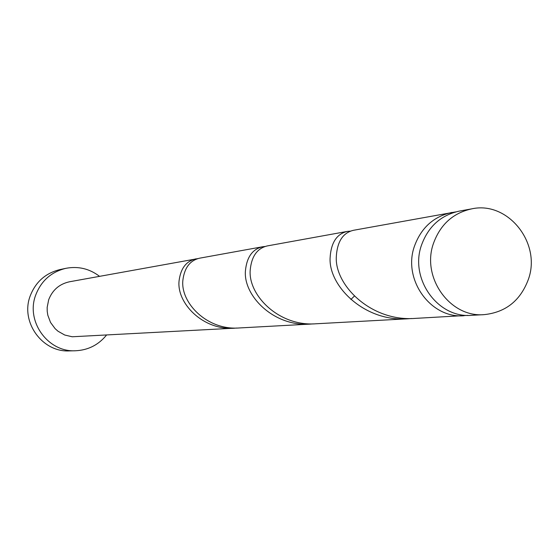 <?xml version="1.0" encoding="UTF-8"?>
<svg xmlns="http://www.w3.org/2000/svg" width="559" height="559" viewBox="0 0 559 559"><rect width="100%" height="100%" fill="white"/><g stroke="black" fill="none" stroke-linecap="round" stroke-linejoin="round"><path stroke-width="0.84" d="M528.388 279.332C541.587 243.081 507.921 200.828 471.796 208.842C453.202 212.916 440.45 224.376 433.539 243.2C421.06 277.313 450.002 317.833 484.213 314.633C505.762 312.334 520.485 300.567 528.388 279.332M484.213 314.633L471.537 315.325C437.795 318.476 409.251 278.564 421.563 244.961C428.39 226.416 440.967 215.124 459.309 211.106L471.796 208.842M99.523 276.328C89.419 268.641 78.169 265.986 65.759 268.348C51.183 271.96 41.156 280.884 35.685 295.124C25.595 321.299 47.913 352.38 75.437 350.766C88.049 350.193 98.384 344.994 106.427 335.183M65.759 268.348L59.862 269.606C45.475 273.176 35.58 281.981 30.172 296.018C20.215 321.844 42.239 352.498 69.4 350.905L75.437 350.766M265.106 246.484L262.681 246.75C252.507 249.062 246.757 257.105 245.422 270.863C243.277 295.746 273.819 327.008 310.531 324.08L313.257 323.878M197.851 258.614L69.554 281.764C59.429 283.972 52.462 289.981 48.668 299.792L47.166 307.415L47.215 311.314L47.801 315.171L50.534 322.452L55.138 328.685L58.038 331.249L64.739 335.023L72.188 336.77L237.002 328.042M195.916 258.852C186.336 261.018 180.732 268.271 179.097 280.611C176.364 302.929 202.91 330.767 234.85 328.196M310.531 324.08L239.168 327.965C206.97 330.558 180.194 302.531 182.898 280.052C184.512 267.635 190.13 260.333 199.752 258.16L262.681 246.75M467.799 315.374L415.134 318.392C371.567 321.823 335.267 285.859 336.266 257.503C337.021 241.83 342.786 232.754 353.581 230.273L455.655 211.917M464.089 315.723C430.612 318.854 402.312 279.297 414.526 245.995C421.297 227.611 433.777 216.424 451.965 212.434M350.542 231.119L347.398 231.391C336.644 233.865 330.865 242.872 330.076 258.412C328.978 286.522 364.859 322.18 407.965 318.777L411.536 318.511M407.965 318.777L316.003 323.78C278.955 326.736 248.112 295.236 250.201 270.158C251.508 256.301 257.266 248.203 267.481 245.883L347.398 231.391M350.898 299.498L354.364 296.081"/></g></svg>
